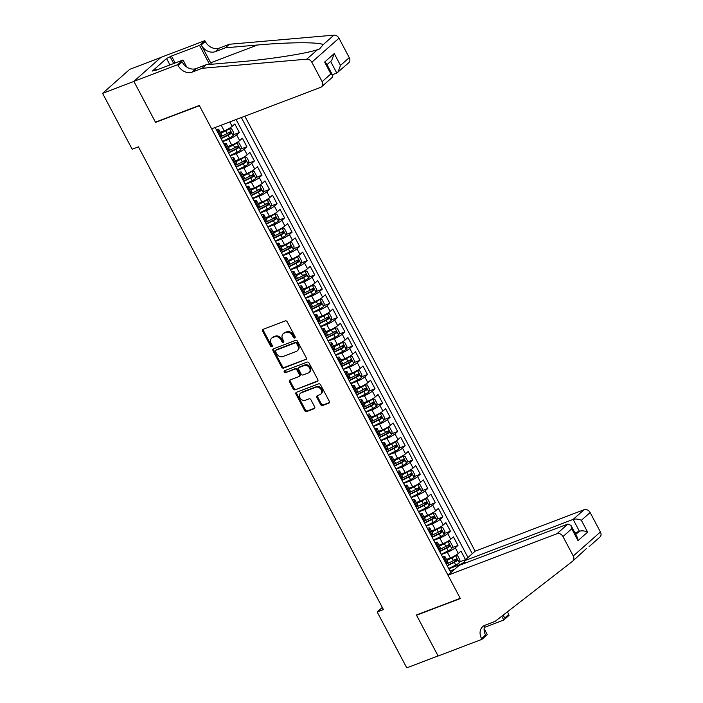 <?xml version="1.0" encoding="UTF-8"?>
<svg xmlns="http://www.w3.org/2000/svg" width="703" height="703" viewBox="0 0 703 703"><rect width="100%" height="100%" fill="white"/><g stroke="black" fill="none" stroke-linecap="round" stroke-linejoin="round"><path stroke-width="1.05" d="M294.75 337.985A1.125 0.896 -131.5 0 0 295.093 336.675L287.228 321.825A1.608 1.283 -131.5 0 0 285.26 320.893L263.133 329.32A1.608 1.283 -131.5 0 0 262.641 331.183L270.506 346.034A1.125 0.896 -131.5 0 0 272.228 345.375L271.209 343.451A5.141 4.113 -131.5 0 1 271.736 338.108A5.141 4.113 -131.5 0 1 272.773 337.484L274.618 336.781A5.141 4.113 -131.5 0 1 280.919 339.76L281.938 341.684A1.125 0.896 -131.5 0 0 283.661 341.025L282.641 339.101A5.141 4.113 -131.5 0 1 283.168 333.758A5.141 4.113 -131.5 0 1 284.205 333.134L286.051 332.431A5.141 4.113 -131.5 0 1 292.351 335.41L293.371 337.326A1.125 0.896 -131.5 0 0 294.75 337.985M320.63 404.577A1.608 1.283 -131.5 0 0 322.598 405.508L328.811 403.144A1.608 1.283 -131.5 0 0 329.294 401.272L320.568 384.787A1.608 1.283 -131.5 0 0 318.6 383.856L296.464 392.274A1.608 1.283 -131.5 0 0 295.981 394.137L304.707 410.631A1.608 1.283 -131.5 0 0 306.675 411.563L314.179 408.707A1.608 1.283 -131.5 0 0 314.663 406.844L310.928 399.787A1.608 1.283 -131.5 0 0 308.96 398.856L305.243 400.271A4.297 3.436 -131.5 0 1 300.295 398.32A4.297 3.436 -131.5 0 1 300.418 393.311A4.297 3.436 -131.5 0 1 301.279 392.792L315.849 387.248A4.297 3.436 -131.5 0 1 320.796 389.207A4.297 3.436 -131.5 0 1 320.673 394.207A4.297 3.436 -131.5 0 1 319.812 394.726L317.378 395.648A1.608 1.283 -131.5 0 0 316.895 397.52L320.63 404.577L321.368 403.926A1.608 1.283 -131.5 0 0 323.336 404.858L329.417 402.538M416.404 615.002L438.074 655.934L406.765 667.85L377.177 611.97L383.434 609.58L138.429 146.848L132.173 149.229L102.576 93.35L133.895 81.434L155.565 122.366L199.406 105.687L460.237 598.323L416.404 615.002M305.796 359.681A1.608 1.283 -131.5 0 0 306.28 357.809L297.554 341.324A1.608 1.283 -131.5 0 0 295.585 340.393L273.458 348.811A1.608 1.283 -131.5 0 0 272.966 350.674L281.692 367.168A1.608 1.283 -131.5 0 0 283.669 368.1L306.35 359.189M309.056 363.056L317.791 379.541A1.608 1.283 -131.5 0 1 317.299 381.413L295.172 389.831A1.608 1.283 -131.5 0 1 293.204 388.9L289.469 381.843A1.608 1.283 -131.5 0 1 289.952 379.98L298.933 376.562A1.608 1.283 -131.5 0 0 299.416 374.699L296.938 370.015A1.608 1.283 -131.5 0 0 294.97 369.084L285.629 372.643A1.125 0.896 -131.5 0 1 284.592 370.683L307.088 362.124A1.608 1.283 -131.5 0 1 309.056 363.056M459.525 561.925L465.509 559.658L460.983 551.108L458.303 553.481L455.289 547.786A6.547 1.134 152.1 0 1 447.345 552.286L441.291 554.597M451.985 547.69L457.969 545.414L453.444 536.872L450.764 539.245L447.749 533.551A6.547 1.134 152.1 0 1 439.806 538.05L433.751 540.352M444.445 533.454L450.43 531.178L445.904 522.637L443.224 525.009L440.21 519.306A6.547 1.134 152.1 0 1 432.266 523.814L426.211 526.116M436.906 519.218L442.89 516.942L438.364 508.401L435.684 510.765L432.67 505.07A6.547 1.134 152.1 0 1 424.726 509.578L418.672 511.881M429.375 504.974L435.35 502.707L430.825 494.156L428.153 496.529L425.13 490.835A6.547 1.134 152.1 0 1 417.187 495.334L411.132 497.645M421.835 490.738L427.811 488.462L423.294 479.921L420.614 482.293L417.591 476.599A6.547 1.134 152.1 0 1 409.647 481.098L403.592 483.4M414.295 476.502L420.271 474.226L415.754 465.685L413.074 468.057L410.06 462.354A6.547 1.134 152.1 0 1 402.107 466.862L396.053 469.165M406.756 462.266L412.731 459.99L408.215 451.449L405.534 453.813L402.52 448.119A6.547 1.134 152.1 0 1 394.576 452.627L388.522 454.929M399.216 448.022L405.2 445.755L400.675 437.204L397.995 439.577L394.981 433.883A6.547 1.134 152.1 0 1 387.037 438.382L380.982 440.693M391.676 433.786L397.661 431.51L393.135 422.969L390.455 425.341L387.441 419.647A6.547 1.134 152.1 0 1 379.497 424.146L373.442 426.449M384.137 419.55L390.121 417.274L385.596 408.733L382.915 411.106L379.901 405.403A6.547 1.134 152.1 0 1 371.957 409.911L365.903 412.213M376.597 405.315L382.581 403.039L378.056 394.497L375.376 396.861L372.362 391.167A6.547 1.134 152.1 0 1 364.418 395.675L358.363 397.977M369.066 391.07L375.042 388.803L370.516 380.253L367.836 382.625L364.822 376.931A6.547 1.134 152.1 0 1 356.878 381.43L350.823 383.741M361.527 376.834L367.502 374.558L362.976 366.017L360.305 368.39L357.282 362.695A6.547 1.134 152.1 0 1 349.338 367.194L343.284 369.497M353.987 362.599L359.962 360.323L355.446 351.781L352.765 354.154L349.751 348.451A6.547 1.134 152.1 0 1 341.799 352.959L335.744 355.261M346.447 348.363L352.423 346.087L347.906 337.545L345.226 339.909L342.212 334.215A6.547 1.134 152.1 0 1 334.259 338.723L328.204 341.025M338.908 334.118L344.892 331.851L340.366 323.301L337.686 325.674L334.672 319.979A6.547 1.134 152.1 0 1 326.728 324.478L320.673 326.79M331.368 319.883L337.352 317.607L332.827 309.065L330.146 311.438L327.132 305.743A6.547 1.134 152.1 0 1 319.188 310.243L313.134 312.545M323.828 305.647L329.812 303.371L325.287 294.829L322.607 297.202L319.593 291.499A6.547 1.134 152.1 0 1 311.649 296.007L305.594 298.309M316.288 291.411L322.273 289.135L317.747 280.594L315.067 282.957L312.053 277.263A6.547 1.134 152.1 0 1 304.109 281.771L298.054 284.074M308.758 277.167L314.733 274.899L310.208 266.349L307.527 268.722L304.513 263.027A6.547 1.134 152.1 0 1 296.569 267.527L290.515 269.829M301.218 262.931L307.193 260.655L302.668 252.113L299.996 254.486L296.974 248.792A6.547 1.134 152.1 0 1 289.03 253.291L282.975 255.593M293.678 248.695L299.654 246.419L295.137 237.878L292.457 240.25L289.443 234.547A6.547 1.134 152.1 0 1 281.49 239.055L275.435 241.357M286.139 234.459L292.114 232.183L287.597 223.642L284.917 226.006L281.903 220.311A6.547 1.134 152.1 0 1 273.95 224.819L267.896 227.122M278.599 220.215L284.583 217.948L280.058 209.397L277.377 211.77L274.363 206.076A6.547 1.134 152.1 0 1 266.419 210.575L260.365 212.877M271.059 205.979L277.044 203.703L272.518 195.162L269.838 197.534L266.824 191.84A6.547 1.134 152.1 0 1 258.88 196.339L252.825 198.641M263.52 191.743L269.504 189.467L264.978 180.926L262.298 183.298L259.284 177.595A6.547 1.134 152.1 0 1 251.34 182.103L245.285 184.406M255.98 177.507L261.964 175.232L257.439 166.69L254.758 169.054L251.744 163.36A6.547 1.134 152.1 0 1 243.8 167.868L237.746 170.17M248.44 163.263L254.424 160.996L249.899 152.446L247.219 154.818L244.205 149.124A6.547 1.134 152.1 0 1 236.261 153.623L230.206 155.925M240.909 149.027L246.885 146.751L242.359 138.21L239.688 140.582L236.665 134.888A6.547 1.134 152.1 0 1 228.721 139.387L222.666 141.69M233.37 134.791L239.345 132.516L234.828 123.974L232.148 126.338A6.547 1.134 152.1 0 1 224.195 130.846L220.311 132.322M458.303 553.481A6.547 1.134 -27.9 0 1 450.359 557.98L446.475 559.465M450.764 539.245A6.547 1.134 -27.9 0 1 442.82 543.744L438.936 545.22M443.224 525.009A6.547 1.134 -27.9 0 1 435.28 529.508L431.396 530.985M435.684 510.765A6.547 1.134 -27.9 0 1 427.74 515.273L423.856 516.749M428.153 496.529A6.547 1.134 -27.9 0 1 420.201 501.028L416.317 502.513M420.614 482.293A6.547 1.134 -27.9 0 1 412.661 486.792L408.777 488.269M413.074 468.057A6.547 1.134 -27.9 0 1 405.13 472.557L401.246 474.033M405.534 453.813A6.547 1.134 -27.9 0 1 397.59 458.321L393.706 459.797M397.995 439.577A6.547 1.134 -27.9 0 1 390.051 444.076L386.167 445.561M390.455 425.341A6.547 1.134 -27.9 0 1 382.511 429.841L378.627 431.317M382.915 411.106A6.547 1.134 -27.9 0 1 374.971 415.605L371.087 417.081M375.376 396.861A6.547 1.134 -27.9 0 1 367.432 401.369L363.548 402.845M367.836 382.625A6.547 1.134 -27.9 0 1 359.892 387.125L356.008 388.61M360.305 368.39A6.547 1.134 -27.9 0 1 352.352 372.889L348.468 374.365M352.765 354.154A6.547 1.134 -27.9 0 1 344.822 358.653L340.937 360.129M345.226 339.909A6.547 1.134 -27.9 0 1 337.282 344.417L333.398 345.894M337.686 325.674A6.547 1.134 -27.9 0 1 329.742 330.173L325.858 331.658M330.146 311.438A6.547 1.134 -27.9 0 1 322.202 315.937L318.318 317.413M322.607 297.202A6.547 1.134 -27.9 0 1 314.663 301.701L310.779 303.178M315.067 282.957A6.547 1.134 -27.9 0 1 307.123 287.465L303.239 288.942M307.527 268.722A6.547 1.134 -27.9 0 1 299.583 273.221L295.699 274.706M299.996 254.486A6.547 1.134 -27.9 0 1 292.044 258.985L288.16 260.462M292.457 240.25A6.547 1.134 -27.9 0 1 284.504 244.749L280.62 246.226M284.917 226.006A6.547 1.134 -27.9 0 1 276.973 230.514L273.089 231.99M277.377 211.77A6.547 1.134 -27.9 0 1 269.434 216.269L265.549 217.754M269.838 197.534A6.547 1.134 -27.9 0 1 261.894 202.033L258.01 203.51M262.298 183.298A6.547 1.134 -27.9 0 1 254.354 187.798L250.47 189.274M254.758 169.054A6.547 1.134 -27.9 0 1 246.815 173.562L242.93 175.038M247.219 154.818A6.547 1.134 -27.9 0 1 239.275 159.317L235.391 160.802M239.688 140.582A6.547 1.134 -27.9 0 1 231.735 145.082L227.851 146.558M465.333 563.059L464.173 560.871L475.149 551.17L244.837 116.197M472.284 553.7L241.34 117.533M215.153 127.498L450.851 572.655M216.304 129.677A6.547 1.134 152.1 0 1 218.747 129.361L221.761 135.055A6.547 1.134 152.1 0 1 220.988 136.206L220.153 136.944M218.747 129.361A6.547 1.134 152.1 0 1 217.974 130.512L217.139 131.25M446.317 564.087L447.143 563.349A6.547 1.134 -27.9 0 0 447.916 562.189L444.902 556.495A6.547 1.134 152.1 0 1 444.129 557.655L443.294 558.393M438.777 549.851L439.612 549.113A6.547 1.134 -27.9 0 0 440.386 547.953L437.363 542.259A6.547 1.134 152.1 0 1 436.589 543.419L435.763 544.148M431.238 535.607L432.073 534.869A6.547 1.134 -27.9 0 0 432.846 533.718L429.823 528.023A6.547 1.134 152.1 0 1 429.058 529.174L428.224 529.913M423.698 521.371L424.533 520.633A6.547 1.134 -27.9 0 0 425.306 519.482L422.292 513.788A6.547 1.134 152.1 0 1 421.519 514.939L420.684 515.677M416.158 507.135L416.993 506.397A6.547 1.134 -27.9 0 0 417.767 505.237L414.752 499.543A6.547 1.134 152.1 0 1 413.979 500.703L413.144 501.441M408.619 492.9L409.454 492.162A6.547 1.134 -27.9 0 0 410.227 491.002L407.213 485.307A6.547 1.134 152.1 0 1 406.439 486.467L405.605 487.197M401.079 478.655L401.914 477.917A6.547 1.134 -27.9 0 0 402.687 476.766L399.673 471.072A6.547 1.134 152.1 0 1 398.9 472.223L398.065 472.961M393.539 464.419L394.374 463.681A6.547 1.134 -27.9 0 0 395.148 462.53L392.133 456.836A6.547 1.134 152.1 0 1 391.36 457.987L390.525 458.725M386.009 450.184L386.835 449.445A6.547 1.134 -27.9 0 0 387.608 448.286L384.594 442.591A6.547 1.134 152.1 0 1 383.82 443.751L382.986 444.489M378.469 435.948L379.304 435.21A6.547 1.134 -27.9 0 0 380.068 434.05L377.054 428.355A6.547 1.134 152.1 0 1 376.281 429.515L375.455 430.245M370.929 421.703L371.764 420.965A6.547 1.134 -27.9 0 0 372.537 419.814L369.514 414.12A6.547 1.134 152.1 0 1 368.75 415.271L367.915 416.009M363.389 407.468L364.224 406.729A6.547 1.134 -27.9 0 0 364.998 405.578L361.983 399.884A6.547 1.134 152.1 0 1 361.21 401.035L360.375 401.773M355.85 393.232L356.685 392.494A6.547 1.134 -27.9 0 0 357.458 391.334L354.444 385.639A6.547 1.134 152.1 0 1 353.671 386.799L352.836 387.538M348.31 378.996L349.145 378.258A6.547 1.134 -27.9 0 0 349.918 377.098L346.904 371.404A6.547 1.134 152.1 0 1 346.131 372.564L345.296 373.293M340.77 364.752L341.605 364.013A6.547 1.134 -27.9 0 0 342.379 362.862L339.364 357.168A6.547 1.134 152.1 0 1 338.591 358.319L337.756 359.057M333.231 350.516L334.066 349.778A6.547 1.134 -27.9 0 0 334.839 348.626L331.825 342.932A6.547 1.134 152.1 0 1 331.051 344.083L330.217 344.822M325.7 336.28L326.526 335.542A6.547 1.134 -27.9 0 0 327.299 334.382L324.285 328.688A6.547 1.134 152.1 0 1 323.512 329.848L322.677 330.586M318.16 322.044L318.995 321.306A6.547 1.134 -27.9 0 0 319.76 320.146L316.745 314.452A6.547 1.134 152.1 0 1 315.972 315.612L315.146 316.341M310.621 307.8L311.455 307.062A6.547 1.134 -27.9 0 0 312.229 305.91L309.206 300.216A6.547 1.134 152.1 0 1 308.432 301.367L307.606 302.105M303.081 293.564L303.916 292.826A6.547 1.134 -27.9 0 0 304.689 291.675L301.675 285.98A6.547 1.134 152.1 0 1 300.902 287.132L300.067 287.87M295.541 279.328L296.376 278.59A6.547 1.134 -27.9 0 0 297.149 277.43L294.135 271.736A6.547 1.134 152.1 0 1 293.362 272.896L292.527 273.634M288.002 265.093L288.836 264.354A6.547 1.134 -27.9 0 0 289.61 263.194L286.596 257.5A6.547 1.134 152.1 0 1 285.822 258.66L284.987 259.389M280.462 250.848L281.297 250.11A6.547 1.134 -27.9 0 0 282.07 248.959L279.056 243.264A6.547 1.134 152.1 0 1 278.283 244.416L277.448 245.154M272.922 236.612L273.757 235.874A6.547 1.134 -27.9 0 0 274.53 234.723L271.516 229.029A6.547 1.134 152.1 0 1 270.743 230.18L269.908 230.918M265.391 222.376L266.217 221.638A6.547 1.134 -27.9 0 0 266.991 220.478L263.976 214.784A6.547 1.134 152.1 0 1 263.203 215.944L262.368 216.682M257.852 208.132L258.678 207.403A6.547 1.134 -27.9 0 0 259.451 206.243L256.437 200.548A6.547 1.134 152.1 0 1 255.664 201.708L254.829 202.438M250.312 193.896L251.147 193.158A6.547 1.134 -27.9 0 0 251.92 192.007L248.897 186.313A6.547 1.134 152.1 0 1 248.124 187.464L247.298 188.202M242.772 179.66L243.607 178.922A6.547 1.134 -27.9 0 0 244.38 177.771L241.366 172.077A6.547 1.134 152.1 0 1 240.593 173.228L239.758 173.966M235.233 165.425L236.067 164.687A6.547 1.134 -27.9 0 0 236.841 163.527L233.827 157.832A6.547 1.134 152.1 0 1 233.053 158.992L232.218 159.73M227.693 151.18L228.528 150.451A6.547 1.134 -27.9 0 0 229.301 149.291L226.287 143.597A6.547 1.134 152.1 0 1 225.514 144.756L224.679 145.486M239.345 132.516L236.665 134.888M246.885 146.751L244.205 149.124M254.424 160.996L251.744 163.36M261.964 175.232L259.284 177.595M269.504 189.467L266.824 191.84M277.044 203.703L274.363 206.076M284.583 217.948L281.903 220.311M292.114 232.183L289.443 234.547M299.654 246.419L296.974 248.792M307.193 260.655L304.513 263.027M314.733 274.899L312.053 277.263M322.273 289.135L319.593 291.499M329.812 303.371L327.132 305.743M337.352 317.607L334.672 319.979M344.892 331.851L342.212 334.215M352.423 346.087L349.751 348.451M359.962 360.323L357.282 362.695M367.502 374.558L364.822 376.931M375.042 388.803L372.362 391.167M382.581 403.039L379.901 405.403M390.121 417.274L387.441 419.647M397.661 431.51L394.981 433.883M405.2 445.755L402.52 448.119M412.731 459.99L410.06 462.354M420.271 474.226L417.591 476.599M427.811 488.462L425.13 490.835M435.35 502.707L432.67 505.07M442.89 516.942L440.21 519.306M450.43 531.178L447.749 533.551M457.969 545.414L455.289 547.786M465.509 559.658L467.961 557.479L236.085 119.528M460.368 564.948L460.14 564.527L448.83 568.832M160.846 57.497L129.739 69.333L102.576 93.35M382.3 607.436L377.177 611.97M449.999 571.047L454.683 569.263M223.844 143.913A6.547 1.134 152.1 0 1 226.287 143.597M231.384 158.149A6.547 1.134 152.1 0 1 233.827 157.832M238.923 172.384A6.547 1.134 152.1 0 1 241.366 172.077M246.463 186.629A6.547 1.134 152.1 0 1 248.897 186.313M253.994 200.865A6.547 1.134 152.1 0 1 256.437 200.548M261.534 215.1A6.547 1.134 152.1 0 1 263.976 214.784M269.073 229.336A6.547 1.134 152.1 0 1 271.516 229.029M276.613 243.581A6.547 1.134 152.1 0 1 279.056 243.264M284.153 257.816A6.547 1.134 152.1 0 1 286.596 257.5M291.692 272.052A6.547 1.134 152.1 0 1 294.135 271.736M299.232 286.288A6.547 1.134 152.1 0 1 301.675 285.98M306.772 300.533A6.547 1.134 152.1 0 1 309.206 300.216M314.311 314.768A6.547 1.134 152.1 0 1 316.745 314.452M321.842 329.004A6.547 1.134 152.1 0 1 324.285 328.688M329.382 343.24A6.547 1.134 152.1 0 1 331.825 342.932M336.922 357.484A6.547 1.134 152.1 0 1 339.364 357.168M344.461 371.72A6.547 1.134 152.1 0 1 346.904 371.404M352.001 385.956A6.547 1.134 152.1 0 1 354.444 385.639M359.541 400.192A6.547 1.134 152.1 0 1 361.983 399.884M367.08 414.436A6.547 1.134 152.1 0 1 369.514 414.12M374.62 428.672A6.547 1.134 152.1 0 1 377.054 428.355M382.151 442.908A6.547 1.134 152.1 0 1 384.594 442.591M389.69 457.143A6.547 1.134 152.1 0 1 392.133 456.836M397.23 471.388A6.547 1.134 152.1 0 1 399.673 471.072M404.77 485.624A6.547 1.134 152.1 0 1 407.213 485.307M412.31 499.859A6.547 1.134 152.1 0 1 414.752 499.543M419.849 514.095A6.547 1.134 152.1 0 1 422.292 513.788M427.389 528.34A6.547 1.134 152.1 0 1 429.823 528.023M434.929 542.575A6.547 1.134 152.1 0 1 437.363 542.259M442.459 556.811A6.547 1.134 152.1 0 1 444.902 556.495M460.14 564.527L464.727 561.925M155.565 122.366L156.075 121.918M295.225 337.387A1.125 0.896 -131.5 0 1 294.109 336.684L293.089 334.76A5.141 4.113 -131.5 0 0 286.789 331.781L286.051 332.431M283.168 333.758L283.907 333.108A5.141 4.113 -131.5 0 1 284.943 332.484L286.789 331.781M271.736 338.108L272.474 337.458A5.141 4.113 -131.5 0 1 273.511 336.834L275.356 336.131A5.141 4.113 -131.5 0 1 281.657 339.11L282.668 341.034A1.125 0.896 -131.5 0 0 283.792 341.737M263.256 329.268A1.608 1.283 -131.5 0 0 263.379 330.533L271.235 345.384A1.125 0.896 -131.5 0 0 272.36 346.087M273.581 348.767A1.608 1.283 -131.5 0 0 273.695 350.024L282.43 366.518A1.608 1.283 -131.5 0 0 284.399 367.449L306.403 359.075M296.648 343.512A1.125 0.896 -131.5 0 0 295.269 342.862L275.84 350.252A1.125 0.896 -131.5 0 0 275.497 351.562L276.569 353.583A5.141 4.113 -131.5 0 0 282.878 356.562L296.148 351.509A5.141 4.113 -131.5 0 0 297.184 350.885A5.141 4.113 -131.5 0 0 297.721 345.542L296.648 343.512L297.378 342.862A1.125 0.896 -131.5 0 0 295.998 342.212L295.269 342.862M276.182 349.953A1.125 0.896 -131.5 0 1 276.578 349.602L295.998 342.212M297.184 350.885L297.923 350.235A5.141 4.113 -131.5 0 0 298.45 344.892L297.721 345.542M297.378 342.862L298.45 344.892M317.905 380.806L295.172 389.831M290.084 379.928A1.608 1.283 -131.5 0 0 290.198 381.193L293.933 388.249A1.608 1.283 -131.5 0 0 295.91 389.181M299.663 375.912A1.608 1.283 -131.5 0 0 300.155 374.049L297.677 369.365A1.608 1.283 -131.5 0 0 295.708 368.434L285.629 372.643M284.864 370.578A1.125 0.896 -131.5 0 0 286.358 371.992M308.239 373.021A4.297 3.436 -131.5 0 0 309.109 372.502A4.297 3.436 -131.5 0 0 309.223 367.493A4.297 3.436 -131.5 0 0 304.285 365.542L299.153 367.493A1.608 1.283 -131.5 0 0 298.661 369.356L301.139 374.04A1.608 1.283 -131.5 0 0 303.107 374.971L308.239 373.021M309.109 372.502L309.838 371.852A4.297 3.436 -131.5 0 0 309.961 366.852A4.297 3.436 -131.5 0 0 305.014 364.892L304.285 365.542M298.828 367.687L299.557 367.045A1.608 1.283 -131.5 0 1 299.882 366.843L305.014 364.892M317.51 395.604A1.608 1.283 -131.5 0 0 317.624 396.87L321.368 403.926M320.673 394.207L321.412 393.557A4.297 3.436 -131.5 0 0 321.526 388.557A4.297 3.436 -131.5 0 0 316.587 386.597L315.849 387.248M300.418 393.311L301.148 392.669A4.297 3.436 -131.5 0 1 302.018 392.142L316.587 386.597M296.596 392.23A1.608 1.283 -131.5 0 0 296.71 393.495L305.445 409.981A1.608 1.283 -131.5 0 0 307.413 410.912L314.786 408.109M161.092 68.323L166.743 66.17M332.361 74.738L336.799 73.05L330.647 61.425M202.174 68.288L206.19 64.729L238.264 61.934C268.722 59.439 306.139 53.648 317.51 49.667L319.478 49.008L323.187 44.649C319.303 42.004 288.23 42.18 257.377 45.027L225.311 47.822L215.285 51.635A11.45 9.165 48.5 0 1 201.243 45.001L205.267 41.451L204.845 40.669L161.013 57.347L133.851 81.363L155.451 122.155L199.292 105.476L211.656 128.825L320.621 87.365A4.903 3.928 -131.5 0 0 321.605 86.768A4.903 3.928 -131.5 0 0 322.115 81.662L311.824 62.224A4.903 3.928 -131.5 0 0 306.772 59.166L202.174 68.288L192.147 72.101A11.45 9.165 48.5 0 1 178.105 65.467L177.692 64.685L133.851 81.363M225.311 47.822L229.327 44.263L219.31 48.076A11.45 9.165 48.5 0 1 205.267 41.451M178.105 65.467L182.121 61.917A11.45 9.165 48.5 0 0 196.172 68.543L206.19 64.729M322.115 81.662L330.885 73.903L324.628 62.092L334.241 53.586L340.498 65.405L349.268 57.646L338.978 38.208L311.824 62.224M323.187 44.649L333.925 35.15L229.327 44.263M177.692 64.685L183.008 59.975L154.959 70.652L156.128 69.615L156.391 70.107M169.95 64.948L166.541 58.516L152.375 71.047L156.128 69.615M166.541 58.516L171.47 56.047L199.529 45.37L204.845 40.669M209.617 64.43A18.401 10.554 69.2 0 0 209.362 63.955L199.529 45.37M183.008 59.975L186.752 67.031M211.41 64.272A21.31 12.215 69.2 0 0 210.672 62.795L201.243 45.001M333.925 35.15A4.903 3.928 48.5 0 1 338.978 38.208M349.268 57.646A4.903 3.928 48.5 0 1 348.767 62.752L336.799 73.05M171.47 56.047L175.135 62.971M173.703 63.516L170.293 57.084M330.885 73.903L332.783 75.529L332.484 77.145L321.605 86.768M324.628 62.092L326.526 63.709L332.783 75.529M334.241 53.586L331.631 60.555L327.018 64.632M340.498 65.405L337.888 72.374M447.987 575.186L556.952 533.726L567.927 524.016L458.962 565.484L447.987 575.186L460.351 598.534L416.519 615.213L438.11 656.004L481.95 639.326L487.267 634.624L484.112 628.658M586.557 548.445L572.752 561.108A4.903 3.928 -131.5 0 1 572.602 561.231L495.044 621.426L485.026 625.239A11.45 9.165 -131.5 0 0 482.715 626.628A11.45 9.165 -131.5 0 0 481.537 638.544L481.95 639.326M475.149 551.17L584.114 509.71A4.903 3.928 48.5 0 1 590.133 512.549L581.355 520.308L587.611 532.118L577.998 540.625L571.741 528.805L562.971 536.565L573.261 556.003L600.424 531.986A4.903 3.928 48.5 0 1 599.914 537.092A4.903 3.928 48.5 0 1 599.756 537.215M590.133 512.549L600.424 531.986M507.592 611.698A11.45 9.165 -131.5 0 0 508.691 614.527L509.104 615.31L503.787 620.011L501.766 616.206M484.279 627.436L503.787 620.011M417.028 614.765L416.519 615.213M464.173 560.871L573.138 519.412L584.114 509.71M503.48 614.879A11.45 9.165 -131.5 0 0 504.675 618.078L503.128 615.16M572.752 561.108A4.903 3.928 -131.5 0 0 573.261 556.003M562.971 536.565A4.903 3.928 -131.5 0 0 556.952 533.726M485.061 625.231A11.45 9.165 -131.5 0 0 485.553 634.994L481.537 638.544M574.957 532.918L579.395 531.231L573.138 519.412C575.687 518.7 578.428 518.999 581.355 520.308M587.611 532.118C584.685 530.809 581.943 530.51 579.395 531.231L575.766 534.438M577.998 540.625L577.26 537.277L571.003 525.457L567.927 524.016M571.741 528.805L571.003 525.457M222.517 141.417L229.6 137.911A4.332 0.747 152.1 0 0 233.124 135.714L233.844 132.99L231.577 128.719L229.354 128.587A4.332 0.747 152.1 0 1 225.83 130.793L220.821 133.271M229.354 128.587L227.763 129.194M227.71 129.229L220.645 132.946M221.085 138.711L228.167 135.204A4.332 0.747 -27.9 0 0 230.988 133.552L230.083 131.839A4.332 0.747 152.1 0 1 227.262 133.5L220.188 136.997M228.282 132.524C229.573 132.436 229.872 133.008 229.187 134.238L220.918 138.377M230.057 155.653L237.139 152.147A4.332 0.747 152.1 0 0 240.663 149.95L241.375 147.226L239.117 142.955L236.893 142.832A4.332 0.747 152.1 0 1 233.37 145.029L228.361 147.507M236.893 142.832L235.303 143.438M235.25 143.465L228.185 147.182M228.624 152.946L235.707 149.44A4.332 0.747 -27.9 0 0 238.528 147.788L237.623 146.083A4.332 0.747 152.1 0 1 234.802 147.735L227.719 151.242M235.821 146.769C237.113 146.681 237.412 147.243 236.726 148.474L228.449 152.621M237.596 169.889L244.67 166.383A4.332 0.747 152.1 0 0 248.203 164.186L248.915 161.462L246.656 157.191L244.433 157.068A4.332 0.747 152.1 0 1 240.901 159.265L235.892 161.752M244.433 157.068L242.843 157.674M242.79 157.7L235.725 161.418M236.164 167.182L243.238 163.685A4.332 0.747 -27.9 0 0 246.068 162.024L245.162 160.319A4.332 0.747 152.1 0 1 242.333 161.971L235.259 165.477M243.361 161.005C244.653 160.917 244.952 161.488 244.266 162.709L235.988 166.857M245.136 184.124L252.21 180.627A4.332 0.747 152.1 0 0 255.743 178.421L256.454 175.706L254.196 171.427L251.973 171.304A4.332 0.747 152.1 0 1 248.44 173.509L243.431 175.987M251.973 171.304L250.382 171.91M250.33 171.936L243.256 175.653M243.704 181.427L250.778 177.921A4.332 0.747 -27.9 0 0 253.607 176.268L252.702 174.555A4.332 0.747 152.1 0 1 249.873 176.207L242.799 179.713M250.901 175.24C252.192 175.152 252.491 175.724 251.806 176.954L243.528 181.093M252.676 198.369L259.75 194.863A4.332 0.747 152.1 0 0 263.282 192.666L263.994 189.942L261.736 185.671L259.512 185.539A4.332 0.747 152.1 0 1 255.98 187.745L250.971 190.223M259.512 185.539L257.913 186.146M257.869 186.181L250.795 189.898M251.243 195.662L258.317 192.156A4.332 0.747 -27.9 0 0 261.147 190.504L260.242 188.791A4.332 0.747 152.1 0 1 257.412 190.451L250.338 193.949M258.432 189.476C259.732 189.388 260.031 189.959 259.337 191.19L251.068 195.329M260.215 212.605L267.289 209.099A4.332 0.747 152.1 0 0 270.822 206.902L271.534 204.178L269.275 199.907L267.052 199.784A4.332 0.747 152.1 0 1 263.52 201.981L258.511 204.459M267.052 199.784L265.453 200.39M265.4 200.417L258.335 204.134M258.783 209.898L265.857 206.392A4.332 0.747 -27.9 0 0 268.678 204.74L267.773 203.035A4.332 0.747 152.1 0 1 264.952 204.687L257.878 208.193M265.971 203.721C267.263 203.633 267.571 204.195 266.876 205.425L258.607 209.573M267.755 226.841L274.829 223.334A4.332 0.747 152.1 0 0 278.353 221.137L279.073 218.413L276.806 214.143L274.592 214.02A4.332 0.747 152.1 0 1 271.059 216.216L266.05 218.703M274.592 214.02L272.992 214.626M272.94 214.652L265.875 218.369M266.323 224.134L273.397 220.637A4.332 0.747 -27.9 0 0 276.217 218.976L275.312 217.271A4.332 0.747 152.1 0 1 272.492 218.923L265.418 222.429M273.511 217.956C274.803 217.868 275.11 218.44 274.416 219.661L266.147 223.809M275.295 241.076L282.369 237.579A4.332 0.747 152.1 0 0 285.893 235.373L286.613 232.658L284.346 228.378L282.123 228.255A4.332 0.747 152.1 0 1 278.599 230.461L273.59 232.939M282.123 228.255L280.532 228.862M280.479 228.888L273.414 232.605M273.862 238.379L280.936 234.872A4.332 0.747 -27.9 0 0 283.757 233.22L282.852 231.507A4.332 0.747 152.1 0 1 280.031 233.159L272.957 236.665M281.051 232.192C282.342 232.104 282.65 232.675 281.956 233.906L273.687 238.045M282.826 255.321L289.908 251.815A4.332 0.747 152.1 0 0 293.432 249.618L294.153 246.894L291.886 242.623L289.662 242.491A4.332 0.747 152.1 0 1 286.139 244.697L281.13 247.175M289.662 242.491L288.072 243.097M288.019 243.133L280.954 246.85M281.393 252.614L288.476 249.108A4.332 0.747 -27.9 0 0 291.297 247.456L290.392 245.742A4.332 0.747 152.1 0 1 287.571 247.403L280.497 250.901M288.59 246.428C289.882 246.34 290.181 246.911 289.495 248.141L281.226 252.28M290.365 269.557L297.448 266.05A4.332 0.747 152.1 0 0 300.972 263.853L301.684 261.129L299.425 256.859L297.202 256.736A4.332 0.747 152.1 0 1 293.678 258.932L288.669 261.411M297.202 256.736L295.611 257.342M295.559 257.368L288.494 261.085M288.933 266.85L296.016 263.344A4.332 0.747 -27.9 0 0 298.837 261.692L297.931 259.987A4.332 0.747 152.1 0 1 295.111 261.639L288.028 265.145M296.13 260.672C297.422 260.585 297.721 261.147 297.035 262.377L288.766 266.525M297.905 283.792L304.979 280.286A4.332 0.747 152.1 0 0 308.512 278.089L309.223 275.365L306.965 271.094L304.742 270.971A4.332 0.747 152.1 0 1 301.209 273.168L296.2 275.655M304.742 270.971L303.151 271.578M303.098 271.604L296.033 275.321M296.473 281.086L303.547 277.588A4.332 0.747 -27.9 0 0 306.376 275.928L305.471 274.223A4.332 0.747 152.1 0 1 302.642 275.875L295.568 279.381M303.67 274.908C304.961 274.82 305.26 275.391 304.575 276.613L296.297 280.761M305.445 298.028L312.519 294.531A4.332 0.747 152.1 0 0 316.051 292.325L316.763 289.61L314.505 285.339L312.281 285.207A4.332 0.747 152.1 0 1 308.749 287.413L303.74 289.891M312.281 285.207L310.691 285.813M310.638 285.84L303.564 289.557M304.012 295.33L311.086 291.824A4.332 0.747 -27.9 0 0 313.916 290.172L313.011 288.458A4.332 0.747 152.1 0 1 310.181 290.111L303.107 293.617M311.209 289.144C312.501 289.056 312.8 289.627 312.114 290.857L303.837 294.996M312.984 312.273L320.058 308.766A4.332 0.747 152.1 0 0 323.591 306.57L324.303 303.845L322.044 299.575L319.821 299.452A4.332 0.747 152.1 0 1 316.288 301.649L311.28 304.127M319.821 299.452L318.222 300.049M318.178 300.084L311.104 303.801M311.552 309.566L318.626 306.06A4.332 0.747 -27.9 0 0 321.456 304.408L320.55 302.694A4.332 0.747 152.1 0 1 317.721 304.355L310.647 307.852M318.749 303.38C320.041 303.292 320.34 303.863 319.645 305.093L311.376 309.232M320.524 326.508L327.598 323.002A4.332 0.747 152.1 0 0 331.131 320.805L331.842 318.081L329.584 313.81L327.361 313.687A4.332 0.747 152.1 0 1 323.828 315.884L318.819 318.362M327.361 313.687L325.761 314.294M325.709 314.32L318.644 318.037M319.092 323.802L326.166 320.296A4.332 0.747 -27.9 0 0 328.986 318.644L328.081 316.939A4.332 0.747 152.1 0 1 325.261 318.591L318.187 322.097M326.28 317.624C327.58 317.536 327.879 318.099 327.185 319.329L318.916 323.477M328.064 340.744L335.138 337.238A4.332 0.747 152.1 0 0 338.67 335.041L339.382 332.317L337.115 328.046L334.9 327.923A4.332 0.747 152.1 0 1 331.368 330.12L326.359 332.607M334.9 327.923L333.301 328.529M333.248 328.556L326.183 332.273M326.631 338.038L333.705 334.54A4.332 0.747 -27.9 0 0 336.526 332.879L335.621 331.175A4.332 0.747 152.1 0 1 332.8 332.827L325.726 336.333M333.82 331.86C335.111 331.772 335.419 332.343 334.725 333.565L326.456 337.712M335.603 354.98L342.677 351.482A4.332 0.747 152.1 0 0 346.201 349.277L346.922 346.561L344.655 342.291L342.431 342.159A4.332 0.747 152.1 0 1 338.908 344.365L333.899 346.843M342.431 342.159L340.841 342.765M340.788 342.792L333.723 346.509M334.171 352.282L341.245 348.776A4.332 0.747 -27.9 0 0 344.066 347.124L343.161 345.41A4.332 0.747 152.1 0 1 340.34 347.062L333.266 350.569M341.359 346.096C342.651 346.008 342.959 346.579 342.264 347.809L333.995 351.948M343.143 369.224L350.217 365.718A4.332 0.747 152.1 0 0 353.741 363.521L354.461 360.797L352.194 356.526L349.971 356.403A4.332 0.747 152.1 0 1 346.447 358.6L341.438 361.078M349.971 356.403L348.38 357.01M348.328 357.036L341.263 360.753M341.711 366.518L348.785 363.012A4.332 0.747 -27.9 0 0 351.605 361.36L350.7 359.646A4.332 0.747 152.1 0 1 347.88 361.307L340.806 364.804M348.899 360.331C350.191 360.244 350.489 360.815 349.804 362.045L341.535 366.184M350.674 383.46L357.757 379.954A4.332 0.747 152.1 0 0 361.28 377.757L361.992 375.033L359.734 370.762L357.511 370.639A4.332 0.747 152.1 0 1 353.987 372.836L348.978 375.314M357.511 370.639L355.92 371.246M355.867 371.272L348.802 374.989M349.242 380.754L356.324 377.247A4.332 0.747 -27.9 0 0 359.145 375.595L358.24 373.891A4.332 0.747 152.1 0 1 355.419 375.543L348.337 379.049M356.439 374.576C357.73 374.488 358.029 375.05 357.344 376.281L349.075 380.428M358.214 397.696L365.288 394.19A4.332 0.747 152.1 0 0 368.82 391.993L369.532 389.269L367.274 384.998L365.05 384.875A4.332 0.747 152.1 0 1 361.527 387.072L356.509 389.559M365.05 384.875L363.46 385.481M363.407 385.508L356.342 389.225M356.781 394.989L363.855 391.492A4.332 0.747 -27.9 0 0 366.685 389.831L365.78 388.126A4.332 0.747 152.1 0 1 362.959 389.778L355.876 393.285M363.978 388.812C365.27 388.724 365.569 389.295 364.883 390.517L356.606 394.664M365.753 411.932L372.827 408.434A4.332 0.747 152.1 0 0 376.36 406.229L377.072 403.513L374.813 399.242L372.59 399.111A4.332 0.747 152.1 0 1 369.057 401.316L364.049 403.794M372.59 399.111L370.999 399.717M370.947 399.743L363.882 403.46M364.321 409.234L371.395 405.728A4.332 0.747 -27.9 0 0 374.224 404.076L373.319 402.362A4.332 0.747 152.1 0 1 370.49 404.014L363.416 407.52M371.518 403.047C372.81 402.96 373.108 403.531 372.423 404.761L364.145 408.9M373.293 426.176L380.367 422.67A4.332 0.747 152.1 0 0 383.9 420.473L384.611 417.749L382.353 413.478L380.13 413.355A4.332 0.747 152.1 0 1 376.597 415.552L371.588 418.03M380.13 413.355L378.539 413.962M378.486 413.988L371.412 417.705M371.861 423.47L378.935 419.963A4.332 0.747 -27.9 0 0 381.764 418.311L380.859 416.598A4.332 0.747 152.1 0 1 378.029 418.259L370.956 421.756M379.058 417.283C380.349 417.195 380.648 417.767 379.963 418.997L371.685 423.136M380.833 440.412L387.907 436.906A4.332 0.747 152.1 0 0 391.439 434.709L392.151 431.985L389.893 427.714L387.669 427.591A4.332 0.747 152.1 0 1 384.137 429.788L379.128 432.266M387.669 427.591L386.07 428.197M386.017 428.224L378.952 431.941M379.4 437.705L386.474 434.199A4.332 0.747 -27.9 0 0 389.295 432.547L388.399 430.842A4.332 0.747 152.1 0 1 385.569 432.494L378.495 436.001M386.588 431.528C387.889 431.44 388.188 432.002 387.494 433.233L379.225 437.38M388.372 454.648L395.446 451.141A4.332 0.747 152.1 0 0 398.979 448.945L399.691 446.22L397.432 441.95L395.209 441.827A4.332 0.747 152.1 0 1 391.676 444.024L386.668 446.51M395.209 441.827L393.61 442.433M393.557 442.459L386.492 446.177M386.94 451.941L394.014 448.444A4.332 0.747 -27.9 0 0 396.835 446.783L395.93 445.078A4.332 0.747 152.1 0 1 393.109 446.73L386.035 450.236M394.128 445.764C395.42 445.676 395.727 446.247 395.033 447.468L386.764 451.616M395.912 468.883L402.986 465.386A4.332 0.747 152.1 0 0 406.51 463.18L407.23 460.465L404.963 456.194L402.74 456.062A4.332 0.747 152.1 0 1 399.216 458.268L394.207 460.746M402.74 456.062L401.149 456.669M401.097 456.695L394.031 460.412M394.48 466.186L401.554 462.679A4.332 0.747 -27.9 0 0 404.374 461.027L403.469 459.314A4.332 0.747 152.1 0 1 400.648 460.966L393.575 464.472M401.668 459.999C402.96 459.911 403.267 460.483 402.573 461.713L394.304 465.852M403.452 483.128L410.526 479.622A4.332 0.747 152.1 0 0 414.049 477.425L414.77 474.701L412.503 470.43L410.28 470.307A4.332 0.747 152.1 0 1 406.756 472.504L401.747 474.982M410.28 470.307L408.689 470.913M408.636 470.94L401.571 474.657M402.019 480.421L409.093 476.915A4.332 0.747 -27.9 0 0 411.914 475.263L411.009 473.55A4.332 0.747 152.1 0 1 408.188 475.21L401.114 478.708M409.208 474.235C410.499 474.147 410.798 474.718 410.113 475.949L401.844 480.087M410.983 497.364L418.065 493.858A4.332 0.747 152.1 0 0 421.589 491.661L422.31 488.937L420.043 484.666L417.819 484.543A4.332 0.747 152.1 0 1 414.295 486.74L409.287 489.218M417.819 484.543L416.229 485.149M416.176 485.175L409.111 488.893M409.55 494.657L416.633 491.151A4.332 0.747 -27.9 0 0 419.454 489.499L418.549 487.794A4.332 0.747 152.1 0 1 415.728 489.446L408.645 492.952M416.747 488.48C418.039 488.392 418.338 488.954 417.652 490.184L409.383 494.332M418.522 511.599L425.596 508.102A4.332 0.747 152.1 0 0 429.129 505.896L429.841 503.172L427.582 498.902L425.359 498.779A4.332 0.747 152.1 0 1 421.835 500.975L416.826 503.462M425.359 498.779L423.768 499.385M423.716 499.411L416.651 503.128M417.09 508.893L424.164 505.395A4.332 0.747 -27.9 0 0 426.993 503.735L426.088 502.03A4.332 0.747 152.1 0 1 423.268 503.682L416.185 507.188M424.287 502.715C425.579 502.627 425.877 503.199 425.192 504.42L416.914 508.568M426.062 525.835L433.136 522.338A4.332 0.747 152.1 0 0 436.668 520.132L437.38 517.417L435.122 513.146L432.899 513.014A4.332 0.747 152.1 0 1 429.366 515.22L424.357 517.698M432.899 513.014L431.308 513.621M431.255 513.647L424.19 517.364M424.63 523.137L431.704 519.631A4.332 0.747 -27.9 0 0 434.533 517.979L433.628 516.266A4.332 0.747 152.1 0 1 430.798 517.918L423.724 521.424M431.827 516.951C433.118 516.863 433.417 517.434 432.732 518.665L424.454 522.804M433.602 540.08L440.676 536.574A4.332 0.747 152.1 0 0 444.208 534.377L444.92 531.653L442.662 527.382L440.438 527.259A4.332 0.747 152.1 0 1 436.906 529.456L431.897 531.934M440.438 527.259L438.848 527.865M438.795 527.891L431.721 531.609M432.169 537.373L439.243 533.867A4.332 0.747 -27.9 0 0 442.073 532.215L441.168 530.501A4.332 0.747 152.1 0 1 438.338 532.162L431.264 535.66M439.366 531.187C440.658 531.099 440.957 531.67 440.271 532.9L431.994 537.039M441.141 554.315L448.215 550.809A4.332 0.747 152.1 0 0 451.748 548.612L452.46 545.888L450.201 541.618L447.978 541.495A4.332 0.747 152.1 0 1 444.445 543.691L439.437 546.169M447.978 541.495L446.379 542.101M446.326 542.127L439.261 545.844M439.709 551.609L446.783 548.103A4.332 0.747 -27.9 0 0 449.612 546.451L448.707 544.746A4.332 0.747 152.1 0 1 445.878 546.398L438.804 549.904M446.897 545.431C448.198 545.343 448.496 545.906 447.802 547.136L439.533 551.284M448.681 568.551L455.755 565.054A4.332 0.747 152.1 0 0 459.287 562.848L459.999 560.124L457.741 555.853L455.518 555.73A4.332 0.747 152.1 0 1 451.985 557.927L446.976 560.414M455.518 555.73L453.918 556.337M453.866 556.363L446.8 560.08M447.249 565.845L454.323 562.347A4.332 0.747 -27.9 0 0 457.143 560.686L456.238 558.982A4.332 0.747 152.1 0 1 453.417 560.634L446.343 564.14M454.437 559.667C455.729 559.579 456.036 560.15 455.342 561.372L447.073 565.52M450.359 557.98L447.345 552.286M442.82 543.744L439.806 538.05M435.28 529.508L432.266 523.814M427.74 515.273L424.726 509.578M420.201 501.028L417.187 495.334M412.661 486.792L409.647 481.098M405.13 472.557L402.107 466.862M397.59 458.321L394.576 452.627M390.051 444.076L387.037 438.382M382.511 429.841L379.497 424.146M374.971 415.605L371.957 409.911M367.432 401.369L364.418 395.675M359.892 387.125L356.878 381.43M352.352 372.889L349.338 367.194M344.822 358.653L341.799 352.959M337.282 344.417L334.259 338.723M329.742 330.173L326.728 324.478M322.202 315.937L319.188 310.243M314.663 301.701L311.649 296.007M307.123 287.465L304.109 281.771M299.583 273.221L296.569 267.527M292.044 258.985L289.03 253.291M284.504 244.749L281.49 239.055M276.973 230.514L273.95 224.819M269.434 216.269L266.419 210.575M261.894 202.033L258.88 196.339M254.354 187.798L251.34 182.103M246.815 173.562L243.8 167.868M239.275 159.317L236.261 153.623M231.735 145.082L228.721 139.387M224.195 130.846L221.208 125.187M220.988 136.206L217.974 130.512M447.143 563.349L444.129 557.655M439.612 549.113L436.589 543.419M432.073 534.869L429.058 529.174M424.533 520.633L421.519 514.939M416.993 506.397L413.979 500.703M409.454 492.162L406.439 486.467M401.914 477.917L398.9 472.223M394.374 463.681L391.36 457.987M386.835 449.445L383.82 443.751M379.304 435.21L376.281 429.515M371.764 420.965L368.75 415.271M364.224 406.729L361.21 401.035M356.685 392.494L353.671 386.799M349.145 378.258L346.131 372.564M341.605 364.013L338.591 358.319M334.066 349.778L331.051 344.083M326.526 335.542L323.512 329.848M318.995 321.306L315.972 315.612M311.455 307.062L308.432 301.367M303.916 292.826L300.902 287.132M296.376 278.59L293.362 272.896M288.836 264.354L285.822 258.66M281.297 250.11L278.283 244.416M273.757 235.874L270.743 230.18M266.217 221.638L263.203 215.944M258.678 207.403L255.664 201.708M251.147 193.158L248.124 187.464M243.607 178.922L240.593 173.228M236.067 164.687L233.053 158.992M228.528 150.451L225.514 144.756M232.148 126.338L229.802 121.918M293.089 334.76L292.351 335.41M284.943 332.484L284.205 333.134M282.668 341.034L281.938 341.684M281.657 339.11L280.919 339.76M275.356 336.131L274.618 336.781M273.511 336.834L272.773 337.484M271.235 345.384L270.506 346.034M263.379 330.533L262.641 331.183M294.109 336.684L293.371 337.326M284.399 367.449L283.669 368.1M282.43 366.518L281.692 367.168M273.695 350.024L272.966 350.674M276.578 349.602L275.84 350.252M317.861 380.921L317.299 381.413M293.933 388.249L293.204 388.9M290.198 381.193L289.469 381.843M300.155 374.049L299.416 374.699M297.677 369.365L296.938 370.015M295.708 368.434L294.97 369.084M299.882 366.843L299.153 367.493M317.624 396.87L316.895 397.52M302.018 392.142L301.279 392.792M314.733 408.215L314.179 408.707M307.413 410.912L306.675 411.563M305.445 409.981L304.707 410.631M296.71 393.495L295.981 394.137M329.364 402.652L328.811 403.144M323.336 404.858L322.598 405.508M215.285 51.635L219.31 48.076M196.172 68.543L192.147 72.101M306.772 59.166L317.51 49.667M257.377 45.027L210.672 62.795M207.657 64.606L209.362 63.955M504.675 618.078L508.691 614.527M233.141 135.644L229.415 128.596M227.262 133.5L225.83 130.793M229.6 137.911L228.167 135.204M229.187 134.238L230.988 133.552M240.681 149.88L236.955 142.832M234.802 147.735L233.37 145.029M237.139 152.147L235.707 149.44M236.726 148.474L238.528 147.788M248.221 164.115L244.486 157.068M242.333 161.971L240.901 159.265M244.67 166.383L243.238 163.685M244.266 162.709L246.068 162.024M255.76 178.36L252.026 171.312M249.873 176.207L248.44 173.509M252.21 180.627L250.778 177.921M251.806 176.954L253.607 176.268M263.3 192.596L259.565 185.548M257.412 190.451L255.98 187.745M259.75 194.863L258.317 192.156M259.337 191.19L261.147 190.504M270.84 206.831L267.105 199.784M264.952 204.687L263.52 201.981M267.289 209.099L265.857 206.392M266.876 205.425L268.678 204.74M278.379 221.067L274.645 214.02M272.492 218.923L271.059 216.216M274.829 223.334L273.397 220.637M274.416 219.661L276.217 218.976M285.91 235.312L282.184 228.264M280.031 233.159L278.599 230.461M282.369 237.579L280.936 234.872M281.956 233.906L283.757 233.22M293.45 249.547L289.724 242.5M287.571 247.403L286.139 244.697M289.908 251.815L288.476 249.108M289.495 248.141L291.297 247.456M300.989 263.783L297.264 256.736M295.111 261.639L293.678 258.932M297.448 266.05L296.016 263.344M297.035 262.377L298.837 261.692M308.529 278.019L304.794 270.971M302.642 275.875L301.209 273.168M304.979 280.286L303.547 277.588M304.575 276.613L306.376 275.928M316.069 292.263L312.334 285.216M310.181 290.111L308.749 287.413M312.519 294.531L311.086 291.824M312.114 290.857L313.916 290.172M323.608 306.499L319.874 299.452M317.721 304.355L316.288 301.649M320.058 308.766L318.626 306.06M319.645 305.093L321.456 304.408M331.148 320.735L327.413 313.687M325.261 318.591L323.828 315.884M327.598 323.002L326.166 320.296M327.185 319.329L328.986 318.644M338.688 334.971L334.953 327.923M332.8 332.827L331.368 330.12M335.138 337.238L333.705 334.54M334.725 333.565L336.526 332.879M346.219 349.215L342.493 342.168M340.34 347.062L338.908 344.365M342.677 351.482L341.245 348.776M342.264 347.809L344.066 347.124M353.758 363.451L350.032 356.403M347.88 361.307L346.447 358.6M350.217 365.718L348.785 363.012M349.804 362.045L351.605 361.36M361.298 377.687L357.572 370.639M355.419 375.543L353.987 372.836M357.757 379.954L356.324 377.247M357.344 376.281L359.145 375.595M368.838 391.923L365.103 384.875M362.959 389.778L361.527 387.072M365.288 394.19L363.855 391.492M364.883 390.517L366.685 389.831M376.377 406.167L372.643 399.119M370.49 404.014L369.057 401.316M372.827 408.434L371.395 405.728M372.423 404.761L374.224 404.076M383.917 420.403L380.182 413.355M378.029 418.259L376.597 415.552M380.367 422.67L378.935 419.963M379.963 418.997L381.764 418.311M391.457 434.639L387.722 427.591M385.569 432.494L384.137 429.788M387.907 436.906L386.474 434.199M387.494 433.233L389.295 432.547M398.996 448.874L395.262 441.827M393.109 446.73L391.676 444.024M395.446 451.141L394.014 448.444M395.033 447.468L396.835 446.783M406.536 463.119L402.801 456.071M400.648 460.966L399.216 458.268M402.986 465.386L401.554 462.679M402.573 461.713L404.374 461.027M414.067 477.355L410.341 470.307M408.188 475.21L406.756 472.504M410.526 479.622L409.093 476.915M410.113 475.949L411.914 475.263M421.607 491.59L417.881 484.543M415.728 489.446L414.295 486.74M418.065 493.858L416.633 491.151M417.652 490.184L419.454 489.499M429.146 505.826L425.42 498.779M423.268 503.682L421.835 500.975M425.596 508.102L424.164 505.395M425.192 504.42L426.993 503.735M436.686 520.071L432.951 513.023M430.798 517.918L429.366 515.22M433.136 522.338L431.704 519.631M432.732 518.665L434.533 517.979M444.226 534.306L440.491 527.259M438.338 532.162L436.906 529.456M440.676 536.574L439.243 533.867M440.271 532.9L442.073 532.215M451.765 548.542L448.031 541.495M445.878 546.398L444.445 543.691M448.215 550.809L446.783 548.103M447.802 547.136L449.612 546.451M459.305 562.778L455.57 555.73M453.417 560.634L451.985 557.927M455.755 565.054L454.323 562.347M455.342 561.372L457.143 560.686M276.349 349.743L275.62 350.393M299.988 375.718L299.25 376.369M599.914 537.092L589.088 546.662"/></g></svg>
